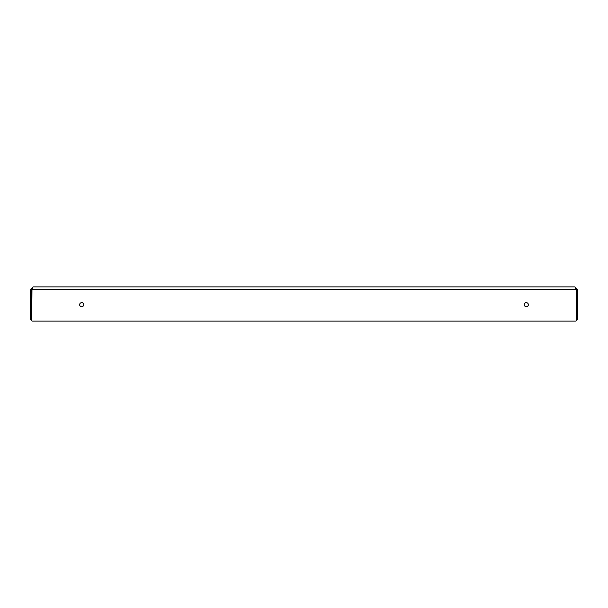 <?xml version="1.0" encoding="UTF-8"?>
<svg xmlns="http://www.w3.org/2000/svg" width="608" height="608" viewBox="0 0 608 608"><rect width="100%" height="100%" fill="white"/><g stroke="black" fill="none" stroke-linecap="round" stroke-linejoin="round"><path stroke-width="0.91" d="M81.7 302.632A2.052 2.052 0 0 0 79.648 304.684A2.052 2.052 0 0 0 81.7 306.736A2.052 2.052 0 0 0 83.752 304.684A2.052 2.052 0 0 0 81.7 302.632M526.3 302.632A2.052 2.052 0 0 0 524.248 304.684A2.052 2.052 0 0 0 526.3 306.736A2.052 2.052 0 0 0 528.352 304.684A2.052 2.052 0 0 0 526.3 302.632M33.136 321.1L32.498 321.1A0.684 0.684 0 0 1 31.814 320.416L31.814 289.636L33.136 286.9L574.864 286.9L576.186 289.636L576.186 318.721A1.368 1.368 0 0 0 576.232 318.364L576.232 289.636L577.6 289.636L577.6 318.364A2.736 2.736 0 0 1 576.042 320.834M33.136 286.9L30.4 289.636L30.4 318.364A2.736 2.736 0 0 0 31.958 320.834M31.981 289.112L31.768 318.364A1.368 1.368 0 0 0 31.814 318.721L31.814 289.636L576.186 289.636L576.186 320.416A0.684 0.684 0 0 1 575.502 321.1L574.864 321.1M32.498 321.1L575.502 321.1M577.6 289.636L574.864 286.9M576.232 289.636L575.905 288.747M30.4 289.636L31.768 289.636M576.186 289.636L576.019 289.104M563.92 321.1L44.08 321.1"/></g></svg>
